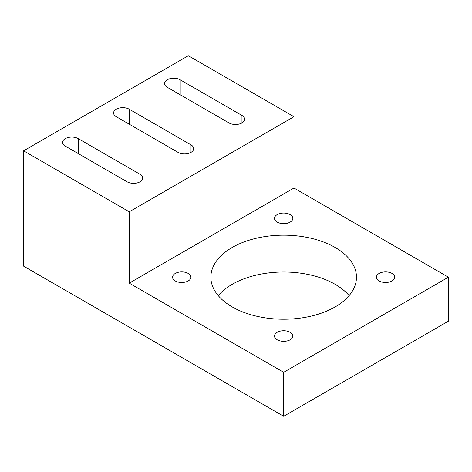 <?xml version="1.0" encoding="UTF-8"?>
<svg xmlns="http://www.w3.org/2000/svg" width="472" height="472" viewBox="0 0 472 472"><rect width="100%" height="100%" fill="white"/><g stroke="black" fill="none" stroke-linecap="round" stroke-linejoin="round"><path stroke-width="0.71" d="M129.234 211.804L293.967 116.702L293.967 188.033L448.4 277.194L283.666 372.302L129.234 283.135L129.234 211.804L23.6 150.822L188.334 55.714L293.967 116.702M129.234 283.135L293.967 188.033M232.189 306.912A72.8 42.032 0 0 0 311.532 316.028A72.8 42.032 0 0 0 356.472 277.194A72.8 42.032 0 0 0 283.666 235.162A72.8 42.032 0 0 0 210.866 277.194A72.8 42.032 0 0 0 232.189 306.912M277.182 339.781A9.175 5.298 0 0 0 287.177 340.931A9.175 5.298 0 0 0 292.841 336.034A9.175 5.298 0 0 0 283.666 330.742A9.175 5.298 0 0 0 274.498 336.034A9.175 5.298 0 0 0 277.182 339.781M175.26 280.94A9.175 5.298 0 0 0 185.26 282.085A9.175 5.298 0 0 0 190.918 277.194A9.175 5.298 0 0 0 181.749 271.896A9.175 5.298 0 0 0 172.575 277.194A9.175 5.298 0 0 0 175.26 280.94M277.182 222.094A9.175 5.298 0 0 0 287.177 223.244A9.175 5.298 0 0 0 292.841 218.347A9.175 5.298 0 0 0 283.666 213.055A9.175 5.298 0 0 0 274.498 218.347A9.175 5.298 0 0 0 277.182 222.094M379.104 280.94A9.175 5.298 0 0 0 389.099 282.085A9.175 5.298 0 0 0 394.763 277.194A9.175 5.298 0 0 0 385.589 271.896A9.175 5.298 0 0 0 376.42 277.194A9.175 5.298 0 0 0 379.104 280.94M241.971 115.451A9.175 5.298 180 0 1 244.655 119.198A9.175 5.298 180 0 1 238.991 124.089A9.175 5.298 180 0 1 228.997 122.944L167.224 87.279A9.175 5.298 180 0 1 164.533 83.532A9.175 5.298 180 0 1 170.197 78.641A9.175 5.298 180 0 1 180.192 79.786L241.971 115.451L241.971 122.944M140.048 174.298A9.175 5.298 180 0 1 142.733 178.044A9.175 5.298 180 0 1 137.069 182.935A9.175 5.298 180 0 1 127.074 181.785L65.301 146.119A9.175 5.298 180 0 1 62.611 142.379A9.175 5.298 180 0 1 68.275 137.482A9.175 5.298 180 0 1 78.275 138.632L140.048 174.298L140.048 181.785M191.007 144.875A9.175 5.298 180 0 1 193.697 148.621A9.175 5.298 180 0 1 188.033 153.512A9.175 5.298 180 0 1 178.032 152.367L116.26 116.702A9.175 5.298 180 0 1 113.575 112.955A9.175 5.298 180 0 1 119.239 108.064A9.175 5.298 180 0 1 129.234 109.209L191.007 144.875L191.007 152.367M23.6 150.822L23.6 266.137L283.666 416.286L448.4 321.178L448.4 277.194M218.235 295.62A72.8 42.032 180 0 1 283.666 272.014A72.8 42.032 180 0 1 349.103 295.62M283.666 416.286L283.666 372.302M180.192 94.766L180.192 79.786M78.275 153.612L78.275 138.632M129.234 124.189L129.234 109.209"/></g></svg>
